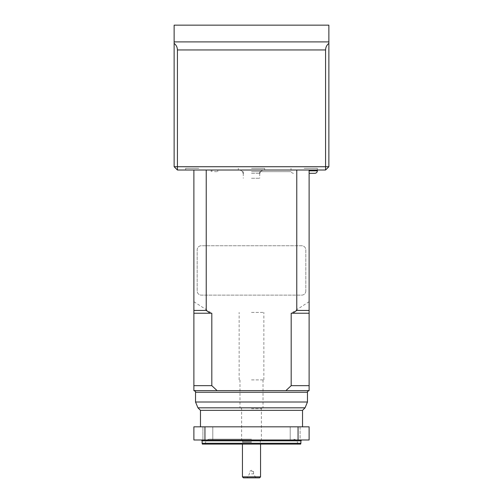 <?xml version="1.0" encoding="UTF-8"?>
<svg xmlns="http://www.w3.org/2000/svg" width="503" height="503" viewBox="0 0 503 503"><rect width="100%" height="100%" fill="white"/><g stroke="black" fill="none" stroke-linecap="round" stroke-linejoin="round"><path stroke-width="0.38" stroke-dasharray="2.52 1.89" d="M251.5 312.407L263.861 312.407L251.5 312.407M251.5 379.903L263.861 379.903L251.5 379.903M251.5 407.889L263.025 407.889L251.5 407.889M251.5 439.987L201.294 439.987L251.5 439.987M251.5 440.238L260.554 440.238L251.5 440.238M300.888 443.281L202.112 443.281M243.433 477.85L259.567 477.85M251.5 473.857L253.556 473.857L251.5 473.857M251.5 471.468L253.556 471.468L251.5 471.468M328.868 25.15L174.132 25.15L174.132 166.719L177.421 166.719L177.421 49.954L325.579 49.954L325.579 166.719L177.421 166.719L177.421 170.014L325.579 170.014L325.579 166.719L328.868 166.719L328.868 25.15M251.5 170.014L317.349 170.014L251.5 170.014M251.5 171.661L291.011 171.661L251.5 171.661M251.5 178.244L259.73 178.244L251.5 178.244M198.823 168.367L185.651 168.367L198.823 168.367M304.177 168.367L317.349 168.367L304.177 168.367M251.5 168.367L264.672 168.367L251.5 168.367M309.119 173.309L314.878 173.309M174.132 43.371C176.257 45.05 177.352 47.244 177.421 49.954M325.579 49.954C325.648 47.244 326.743 45.05 328.868 43.371M174.132 166.719L177.421 170.014M325.579 170.014L328.868 166.719M305.824 291.011A4.118 4.118 0 0 1 301.706 295.123L201.294 295.123A4.118 4.118 0 0 1 197.176 291.011L197.176 249.853A4.118 4.118 0 0 1 201.294 245.741L301.706 245.741A4.118 4.118 0 0 1 305.824 249.853L305.824 291.011A4.118 4.118 0 0 1 301.706 295.123L201.294 295.123A4.118 4.118 0 0 1 197.176 291.011L197.176 249.853A4.118 4.118 0 0 1 201.294 245.741L301.706 245.741A4.118 4.118 0 0 1 305.824 249.853L305.824 291.011M309.119 301.712L291.187 313.231L291.187 385.663L285.911 390.605L251.5 390.605L309.119 390.605L309.119 170.014L193.881 170.014L309.119 170.014M285.911 390.605L217.089 390.605L211.813 385.663L211.813 313.231L193.881 301.712L193.881 170.014M193.881 301.712L193.881 390.605L217.089 390.605M202.854 313.231L201.219 313.231M301.781 313.231L300.146 313.231M251.5 390.605L193.881 390.605L251.5 390.605M204.941 439.987L193.881 439.987L193.881 426.821L204.941 426.821L204.941 439.987L298.059 439.987L298.059 426.821L309.119 426.821L309.119 439.987L298.059 439.987M204.941 426.821L298.059 426.821M202.91 439.987L212.788 439.987L202.91 439.987L212.788 439.987L202.91 439.987L202.91 426.821L212.788 426.821L202.91 426.821L212.788 426.821L202.91 426.821L202.91 439.987M295.154 439.987L290.212 439.987L295.154 439.987M300.09 439.987L290.212 439.987L300.09 439.987L300.09 426.821L290.212 426.821L300.09 426.821L300.09 439.987M202.338 444.105L300.662 444.105M251.5 444.105L297.594 444.105L251.5 444.105M251.5 426.821L302.529 426.821L251.5 426.821M251.5 439.163L209.525 439.163L251.5 439.163M302.529 410.354L200.471 410.354M211.813 385.663L193.881 385.663M309.119 385.663L291.187 385.663M214.46 170.014L217.755 170.014L214.46 170.014M214.46 171.661L217.755 171.661L214.46 171.661M251.5 408.713L261.378 408.713L251.5 408.713M251.5 440.974L260.227 440.974L251.5 440.974M251.5 441.923L242.773 441.923L251.5 441.923M251.5 442.175L242.742 442.175L251.5 442.175M260.554 476.863L242.446 476.863M251.5 173.309L259.73 173.309L251.5 173.309M317.349 170.838L309.119 170.838M328.868 41.9L174.132 41.9M202.112 440.81L300.888 440.81M251.5 443.281L297.594 443.281L251.5 443.281M195.529 392.246L307.471 392.246M307.471 402.01L195.529 402.01M197.943 407.826L305.057 407.826M263.861 379.903L263.861 312.407M239.139 379.903L239.139 312.407M239.975 379.903L239.975 407.889M263.025 379.903L263.025 407.889M240.799 407.889L241.622 408.713L241.622 439.987M262.201 407.889L261.378 408.713L261.378 439.987M242.446 439.987L242.773 440.974L242.446 444.105M260.554 439.987L260.227 440.974L260.554 444.105M255.864 477.85L253.556 473.857L253.556 471.468L251.5 470.28L249.444 471.468L249.444 473.857L247.136 477.85M211.989 170.014L211.989 171.661L211.989 170.014M293.475 173.309C291.979 173.158 291.155 172.334 291.011 170.838L291.011 168.367M243.27 173.309L243.27 178.244M259.73 173.309L259.73 178.244M185.651 170.014L185.651 168.367L185.651 170.014M317.349 170.014L317.349 168.367M264.672 170.014L264.672 168.367M238.328 170.014L238.328 168.367M260.17 171.661L263.025 170.014M242.83 171.661L239.975 170.014M297.594 444.105L297.594 443.281C297.348 440.779 295.978 439.408 293.475 439.163M205.406 444.105L205.406 443.281C205.652 440.779 207.022 439.408 209.525 439.163M212.788 439.987L212.788 426.821L212.788 439.987M290.212 439.987L290.212 426.821L290.212 439.987M211.166 170.014L211.166 171.661M217.755 170.014L217.755 171.661"/><path stroke-width="0.75" d="M259.567 477.85L243.433 477.85L242.446 476.863L260.554 476.863L259.567 477.85M174.132 25.15L328.868 25.15L328.868 166.719L325.579 166.719L325.579 49.954L177.421 49.954L177.421 166.719L325.579 166.719L325.579 170.014L177.421 170.014L174.132 166.719L174.132 25.15M309.119 170.838L317.349 170.838C317.198 172.334 316.381 173.158 314.878 173.309L309.119 173.309M177.421 49.954C177.352 47.244 176.257 45.05 174.132 43.371M177.421 170.014L177.421 166.719L174.132 166.719M328.868 43.371C326.743 45.05 325.648 47.244 325.579 49.954M325.579 170.014L328.868 166.719M309.119 170.014L309.119 390.605L285.911 390.605L291.187 385.663L291.187 313.231L292.815 313.231L296.77 310.433L296.77 170.014M206.23 170.014L206.23 310.433L210.185 313.231L211.813 313.231L211.813 385.663L217.089 390.605L193.881 390.605L193.881 170.014M210.185 313.231L193.881 313.231M309.119 313.231L292.815 313.231M217.089 390.605L285.911 390.605M298.059 439.987L309.119 439.987L309.119 426.821L298.059 426.821L298.059 439.987L204.941 439.987L204.941 426.821L193.881 426.821L193.881 439.987L204.941 439.987M298.059 426.821L204.941 426.821M300.888 443.281L300.662 444.105L202.338 444.105L202.112 443.281L300.888 443.281L300.888 440.81L202.112 440.81L202.112 443.281M200.471 426.821L200.471 410.354L302.529 410.354L305.057 407.826L197.943 407.826L195.529 402.01L307.471 402.01L307.471 392.246L195.529 392.246C195.95 391.85 195.397 391.296 193.881 390.605M193.881 385.663L211.813 385.663M291.187 385.663L309.119 385.663M296.77 310.433L309.119 310.433M193.881 310.433L206.23 310.433M174.132 41.9L328.868 41.9M242.446 444.105L242.446 476.863M260.554 444.105L260.554 476.863M317.349 170.014L317.349 170.838M259.73 173.309L260.17 171.661M243.27 173.309L242.83 171.661M302.529 426.821L302.529 410.354M195.529 402.01L195.529 392.246M200.471 410.354L197.943 407.826M300.888 440.81L301.706 439.987M202.112 440.81L201.294 439.987M305.057 407.826L307.471 402.01M307.471 392.246C307.05 391.85 307.603 391.296 309.119 390.605"/></g></svg>
